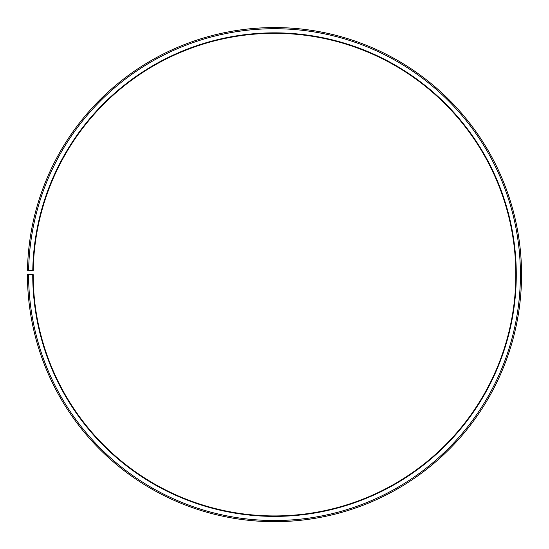 <?xml version="1.0" encoding="UTF-8"?>
<svg xmlns="http://www.w3.org/2000/svg" width="549" height="549" viewBox="0 0 549 549"><rect width="100%" height="100%" fill="white"/><g stroke="black" fill="none" stroke-linecap="round" stroke-linejoin="round"><path stroke-width="0.41" stroke-dasharray="2.75 2.06" d="M32.734 274.624A241.766 241.766 0 0 0 394.168 484.698A241.766 241.766 0 0 0 397.819 66.662A241.766 241.766 0 0 0 32.775 270.403L33.235 270.41A241.306 241.306 0 0 1 397.586 67.06A241.306 241.306 0 0 1 393.942 484.3A241.306 241.306 0 0 1 33.194 274.624L27.45 274.624A247.057 247.057 0 0 0 396.783 489.289A247.057 247.057 0 0 0 400.516 62.119A247.057 247.057 0 0 0 27.484 270.307L28.637 270.328A245.904 245.904 0 0 1 399.926 63.108A245.904 245.904 0 0 1 396.213 488.294A245.904 245.904 0 0 1 28.596 274.624M32.775 270.403L28.637 270.328"/><path stroke-width="0.82" d="M33.235 270.41A241.306 241.306 0 0 1 397.586 67.06A241.306 241.306 0 0 1 393.942 484.3A241.306 241.306 0 0 1 33.194 274.624L32.734 274.624A241.766 241.766 0 0 0 394.168 484.698A241.766 241.766 0 0 0 397.819 66.662A241.766 241.766 0 0 0 32.775 270.403L33.235 270.41M28.596 274.624A245.904 245.904 0 0 0 396.213 488.294A245.904 245.904 0 0 0 399.926 63.108A245.904 245.904 0 0 0 28.637 270.328L27.484 270.307A247.057 247.057 0 0 1 400.516 62.119A247.057 247.057 0 0 1 396.783 489.289A247.057 247.057 0 0 1 27.45 274.624L32.734 274.624M28.637 270.328L32.775 270.403"/></g></svg>
